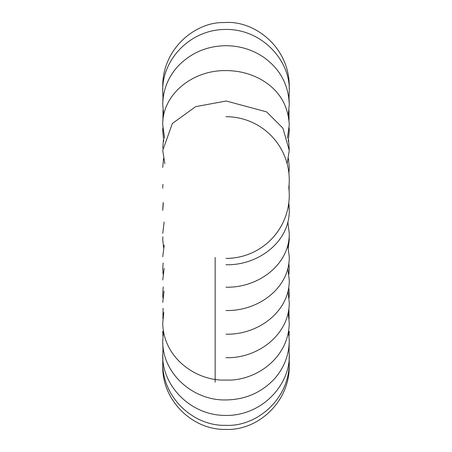 <?xml version="1.0" encoding="UTF-8"?>
<svg xmlns="http://www.w3.org/2000/svg" width="452" height="452" viewBox="0 0 452 452"><rect width="100%" height="100%" fill="white"/><g stroke="black" fill="none" stroke-linecap="round" stroke-linejoin="round"><path stroke-width="0.68" d="M226 258.414A63.257 63.257 0 0 0 288.8 187.557A63.257 63.257 0 0 1 226 258.414A63.257 63.257 0 0 0 288.8 187.557A63.257 63.257 0 0 0 226 116.701A63.257 63.257 0 0 1 288.8 187.557A63.257 63.257 0 0 0 226 116.701M289.11 184.314L289.15 191.49A63.257 63.257 0 0 1 288.828 202.541A63.257 63.257 0 0 0 289.15 191.49A63.257 63.257 0 0 1 288.828 202.541L289.24 208.926M215.146 382.217L215.146 257.476M163.172 202.541L162.76 208.96M288.353 247.628L289.257 239.639L289.144 236.752M162.856 236.769L162.743 239.639L163.647 247.628M288.901 274.211L289.257 268.748L288.862 262.951M163.138 262.968L162.743 268.748L163.099 274.195M289.065 298.037L289.257 293.721L288.772 286.856M163.228 286.862L162.743 293.721L162.929 298.043M289.088 318.745L288.907 308.304M163.093 308.315L162.912 318.745M289.065 336.005L289.257 331.293M162.743 331.293L162.935 335.994M289.071 349.39L289.223 342.633M162.776 342.633L162.929 349.39M289.156 358.317L289.257 354.47M162.743 354.47L162.844 358.317M289.257 362.244L289.133 357.944M162.867 357.944L162.743 362.244M289.257 365.95L289.24 364.165M162.76 364.165L162.743 365.99M162.765 364.402L162.743 366.182C162.002 400.619 192.857 430.4 226 429.4C256.555 430.88 289.433 403.173 289.257 366.182L289.235 364.402M162.889 358.334L162.743 362.634C162.127 397.387 193.462 426.428 226 425.326C256.194 426.841 289.353 399.681 289.257 362.634L289.11 358.334M163.138 347.294L162.743 354.125C161.33 384.324 189.569 415.727 226 415.444C262.216 415.772 290.625 384.539 289.257 354.125L288.862 347.289M163.471 331.678L162.743 340.672C162.031 373.312 193.021 400.845 226 399.941C245.074 399.675 261.087 392.794 274.036 379.29C283.969 368.25 289.043 355.379 289.257 340.672L288.529 331.683M163.793 312.564L162.743 322.999C163.313 359.334 198.038 381.561 226 380.042C254.278 381.522 288.772 359.041 289.257 322.999L288.201 312.558M226 357.685C257.324 358.679 289.5 334.966 289.257 302.399L287.958 291.128M162.743 302.399L164.042 291.128M226 334.192C258.538 334.983 289.766 311.117 289.257 280.048L287.817 268.398M162.743 280.048L164.183 268.398M226 310.513C258.109 311.338 289.636 288.144 289.257 256.826L287.788 245.131M164.212 245.131L162.743 256.826M226 287.201C258.199 288.02 289.664 264.68 289.257 233.418L287.845 221.943M164.155 221.943L162.743 233.418M226 264.753C258.764 265.522 289.828 241.3 289.257 210.366L288.738 203.264M163.268 203.276L162.743 210.366M162.895 184.337L162.743 188.218M288.918 173.393L289.257 167.46L288.478 158.539M163.522 158.539L162.743 167.46M289.246 149.42L288.557 139.668M163.443 139.668L162.743 148.296M288.257 141.369L289.257 130.888L289.173 127.814M162.827 127.826L162.743 130.888L163.748 141.369M289.043 120.362L289.003 110.022M162.957 120.385L162.997 110.017M289.246 103.553L289.054 97.53M162.754 103.564L162.946 97.53M288.941 98.773L289.257 92.027M163.059 98.779L162.743 92.027M289.212 89.084L289.257 86.213M162.788 89.084L162.743 86.253M289.195 88.66L289.257 85.778C289.014 46.251 253.397 19.854 224.13 22.6C196.213 21.549 162.771 48.07 162.743 85.778L162.805 88.682M288.885 98.237L289.257 91.49C290.732 60.178 261.087 27.956 223.949 29.47C188.507 30.38 161.596 61.161 162.743 91.49L163.115 98.242M288.257 115.164L289.257 104.678C288.642 84.976 280.217 69.241 263.991 57.483C252.459 49.607 239.617 45.686 225.458 45.714C206.236 46.127 190.202 53.206 177.342 66.941C167.811 77.789 162.946 90.372 162.743 104.678L163.743 115.17M287.404 138.159L289.257 124.938C288.19 104.565 278.539 89.281 260.301 79.089C249.657 73.405 238.131 70.58 225.717 70.602C192.382 70.054 162.014 94.734 162.743 124.938L164.596 138.154M287.133 163.697L289.257 150.493L282.924 128.193L266.59 111.876L226.209 101.005L195.637 106.655L172.319 123.532L162.743 150.493L164.867 163.697"/></g></svg>
